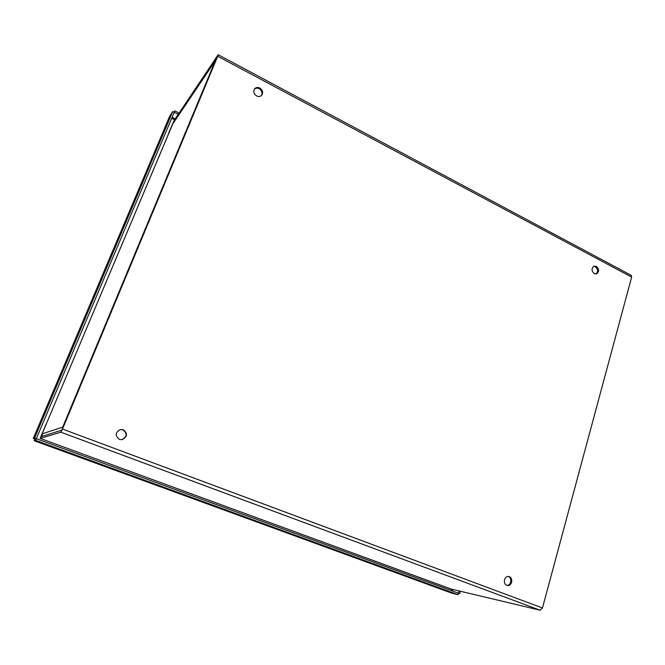 <?xml version="1.0" encoding="UTF-8"?>
<svg xmlns="http://www.w3.org/2000/svg" width="665" height="665" viewBox="0 0 665 665"><rect width="100%" height="100%" fill="white"/><g stroke="black" fill="none" stroke-linecap="round" stroke-linejoin="round"><path stroke-width="1" d="M42.352 436.273L42.128 433.854L172.759 123.914L216.191 59.476M62.577 428.385L63.192 426.897M215.925 60.116L215.427 60.44L215.635 60.05M63.158 426.988L42.128 433.854M47.157 421.926L168.37 134.255M261.412 95.536C262.667 92.867 261.927 90.598 259.192 88.719C257.347 87.847 255.734 87.988 254.346 89.152M259.774 88.029C262.683 90.116 263.34 92.502 261.727 95.211C260.348 96.616 258.652 96.857 256.624 95.926C253.731 93.881 253.057 91.504 254.604 88.794C255.992 87.339 257.712 87.082 259.774 88.029M121.911 439.698C127.123 436.822 127.464 433.538 122.925 429.839L120.149 429.582M123.291 429.765C127.855 433.522 127.489 436.822 122.185 439.656L119.442 439.399C114.929 435.808 115.203 432.524 120.24 429.557L123.291 429.765M506.871 585.325C502.524 583.937 504.328 575.474 508.733 576.53L509.29 576.688C513.638 578.101 511.792 586.588 507.37 585.466L506.871 585.325C511.102 585.749 512.391 577.802 508.309 576.505L508.251 576.48M595.965 274.013C598.317 271.636 598.109 269.2 595.333 266.723L593.662 266.366M596.372 266.399C599.323 269.242 599.373 271.752 596.505 273.913L594.327 273.656C591.376 270.838 591.318 268.336 594.153 266.15L596.372 266.399M168.81 133.274L174.263 120.265L217.962 54.995L217.721 56.276L62.502 429.066L60.872 432.208L40.166 438.393L46.193 423.954L41.147 435.924L42.219 436.315M451.227 589.065L540.213 610.237L542.465 607.968L631.65 277.089L631.251 275.36L218.211 54.746M168.619 133.183L173.199 122.618L173.681 121.645L174.097 121.853M217.364 56.633L173.681 121.645M217.297 56.6L62.252 429.149L61.704 430.205L40.873 436.739L41.147 435.924M34.58 438.06L36.309 438.701L35.602 440.38L34.264 440.77L34.971 439.108L33.25 438.493L34.58 438.06L172.717 111.545L169.683 116.259M451.651 593.097L34.272 440.77M173.981 112.186L174.804 110.914L179.076 113.075M174.804 110.914L174.213 112.319L178.237 114.33M172.717 111.545L174.222 112.302L36.309 438.701L34.971 439.108L36.317 438.701L458.443 593.18L459.091 590.952M35.602 440.38L458.002 594.668L451.759 593.138M458.002 594.668L458.443 593.18L459.706 593.637L458.401 593.321M459.706 593.637L460.396 591.26M36.317 438.692L451.41 590.595L451.818 589.223M172.759 123.914L215.427 60.44L62.801 426.855M62.502 429.066L542.465 607.968M631.65 277.089L217.721 56.276M60.872 432.208L540.213 610.237M40.174 438.393L451.352 589.115M169.708 116.192L33.25 438.493L169.733 116.134M175.194 118.877L172.102 117.323M452.848 589.464L452.408 590.969M174.587 119.783L171.678 118.32M40.166 438.393L451.294 589.099M34.264 440.77L451.71 593.122"/></g></svg>
